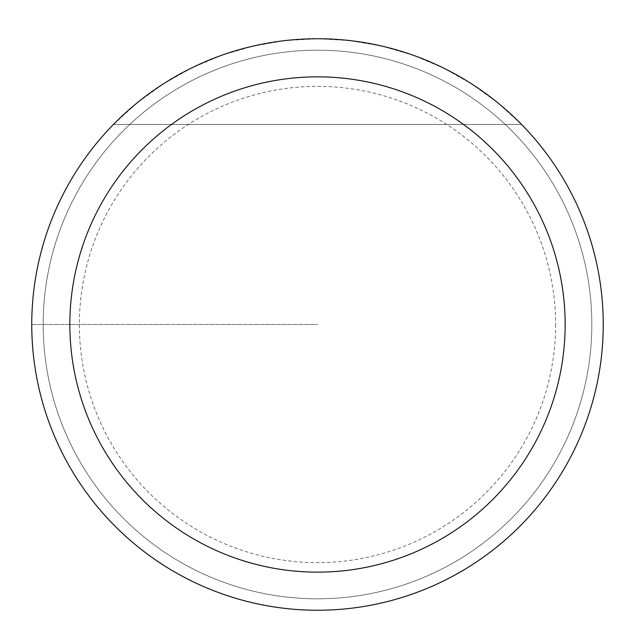 <?xml version="1.0" encoding="UTF-8"?>
<svg xmlns="http://www.w3.org/2000/svg" width="635" height="635" viewBox="0 0 635 635"><rect width="100%" height="100%" fill="white"/><g stroke="black" fill="none" stroke-linecap="round" stroke-linejoin="round"><path stroke-width="0.48" stroke-dasharray="3.17 2.38" d="M603.25 324.493A285.75 285.75 0 0 0 174.625 77.025A285.75 285.75 0 0 0 174.625 571.96A285.75 285.75 0 0 0 603.25 324.493A285.75 285.75 0 0 1 174.625 571.96A285.75 285.75 0 0 1 174.625 77.025A285.75 285.75 0 0 1 603.25 324.493A285.75 285.75 0 0 0 174.625 77.025A285.75 285.75 0 0 0 174.625 571.96A285.75 285.75 0 0 0 603.25 324.493A285.75 285.75 0 0 0 174.625 77.025A285.75 285.75 0 0 0 174.625 571.96A285.75 285.75 0 0 0 603.25 324.493A285.75 285.75 0 0 0 174.625 77.025A285.75 285.75 0 0 0 174.625 571.96A285.75 285.75 0 0 0 603.25 324.493M113.435 124.468L137.43 102.616L163.751 83.637L192.048 67.754L221.964 55.181L253.119 46.093L285.099 40.584L317.5 38.743L349.901 40.584L381.881 46.093L413.036 55.181L442.952 67.754L471.249 83.637L497.57 102.616L521.565 124.468L497.57 102.616L471.249 83.637L442.952 67.754L413.036 55.181L381.881 46.093L349.901 40.584L317.5 38.743L285.099 40.584L253.119 46.093L221.964 55.181L192.048 67.754L163.751 83.637L137.43 102.616L113.435 124.468L521.565 124.468L113.435 124.468M591.82 324.493A274.32 274.32 0 0 1 180.34 562.062A274.32 274.32 0 0 1 180.34 86.924A274.32 274.32 0 0 1 591.82 324.493A274.32 274.32 0 0 0 317.5 50.173A274.32 274.32 0 0 0 43.18 324.493A274.32 274.32 0 0 0 317.5 598.813A274.32 274.32 0 0 0 591.82 324.493A274.32 274.32 0 0 1 180.34 562.062A274.32 274.32 0 0 1 180.34 86.924A274.32 274.32 0 0 1 591.82 324.493A274.32 274.32 0 0 0 317.5 50.173A274.32 274.32 0 0 0 43.18 324.493A274.32 274.32 0 0 0 317.5 598.813A274.32 274.32 0 0 0 591.82 324.493M31.75 324.493L317.5 324.493L31.75 324.493M555.625 324.493A238.125 238.125 0 0 1 198.438 530.717A238.125 238.125 0 0 1 198.438 118.269A238.125 238.125 0 0 1 555.625 324.493"/><path stroke-width="0.95" d="M603.25 324.493A285.75 285.75 0 0 1 317.5 610.243A285.75 285.75 0 0 1 31.75 324.493A285.75 285.75 0 0 1 317.5 38.743A285.75 285.75 0 0 1 603.25 324.493M69.85 324.493A247.65 247.65 0 0 0 441.325 538.964A247.65 247.65 0 0 0 441.325 110.022A247.65 247.65 0 0 0 69.85 324.493"/></g></svg>
